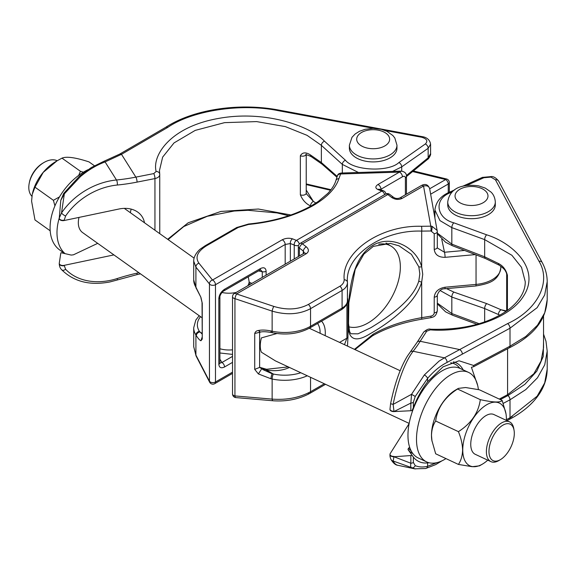 <?xml version="1.0" encoding="UTF-8"?>
<svg xmlns="http://www.w3.org/2000/svg" width="576" height="576" viewBox="0 0 576 576"><rect width="100%" height="100%" fill="white"/><g stroke="black" fill="none" stroke-linecap="round" stroke-linejoin="round"><path stroke-width="0.86" d="M429.653 188.618L429.653 188.64C428.926 186.17 426.888 185.292 423.533 186.026A3.658 2.11 -120 0 0 421.301 185.573L421.301 185.573C425.254 183.442 428.04 184.457 429.653 188.618A3.658 2.491 168.9 0 1 429.653 188.64M475.337 254.599L445.068 257.335C438.523 257.357 434.909 254.693 434.218 249.35L434.218 233.669L430.949 230.983A3.658 0.655 -90.8 0 0 430.783 226.174L431.964 226.246L437.213 230.494L437.285 231.329A3.658 2.11 0 0 1 437.306 231.581L429.667 188.698M354.449 349.351L373.176 334.195C386.741 326.47 402.919 320.962 421.69 317.678L430.949 316.13C432.943 315.641 434.038 314.546 434.218 312.847L434.218 297.166C434.909 291.694 438.523 288.382 445.068 287.222L476.05 284.414A29.282 16.906 0 0 0 500.803 267.718C498.694 281.448 488.117 283.766 475.812 285.977A3.658 0.461 -95.2 0 0 476.05 284.414L476.05 254.873M399.254 245.902L390.37 243.396L373.37 246.362L363.888 254.102L355.205 269.352L348.854 302.753L348.53 323.525L349.603 331.582L350.798 333.749L357.991 333.835L370.814 327.715C387.936 317.275 412.819 300.607 418.81 281.03L419.825 273.83L418.81 266.774L411.386 254.34L398.952 245.772M259.582 367.135L261.648 368.892L258.386 373.932L254.714 369.382L254.714 333.518C255.269 331.726 256.493 330.725 258.386 330.509C261.691 329.782 265.896 329.933 270.994 330.962L272.138 331.207L272.138 311.119A3.658 0.713 -71.5 0 1 273.794 306.41C286.783 310.334 298.303 309.679 308.354 304.452L339.905 286.236C342.698 284.558 344.124 282.384 344.189 279.698C341.374 252.05 380.628 224.942 421.531 226.296L430.783 226.174L423.533 186.026L402.048 198.432C398.599 199.98 395.143 199.67 391.694 197.482A3.658 1.757 -52.8 0 1 393.502 197.287L393.502 197.287C395.366 198.59 397.469 198.821 399.809 197.978L421.301 185.573M259.625 332.273L259.625 367.409L254.714 369.382M259.625 331.524L259.106 332.431L260.496 332.086L258.386 330.509M260.489 332.086C262.642 331.466 266.314 331.632 271.49 332.561L271.49 332.561A3.658 1.022 -78.1 0 1 270.994 330.962M430.949 230.983L421.69 231.106C382.428 229.666 344.743 255.715 347.443 282.42C347.364 285.682 345.578 288.36 342.086 290.448L310.536 308.664L310.536 326.29L342.086 308.074A18.302 10.562 0 0 0 347.407 301.27L347.443 300.622C347.566 297.85 347.746 297.986 347.969 301.032L347.969 336.895L347.501 346.104M347.443 282.42L347.407 301.27L347.443 282.42A3.658 2.736 180 0 0 344.189 279.698M418.81 281.03A3.658 1.958 15.2 0 0 421.69 282.024C415.721 303.732 388.022 323.669 369.936 333.85C353.426 344.138 346.234 338.602 348.35 317.232C348.235 294.79 351.475 260.784 369.95 247.356C388.13 233.122 415.822 245.664 421.69 266.753L422.741 274.298L421.69 282.024L421.733 319.205L430.985 317.65L430.949 316.13M308.354 393.43A3.658 2.11 -120 0 0 309.78 393.408C298.958 399.226 286.726 401.681 273.082 400.774A3.658 1.31 -85.1 0 1 272.138 399.11C286.574 400.169 299.376 397.706 310.536 391.738L324.346 383.76M308.354 304.452A3.658 2.11 -120 0 1 310.536 308.664C299.376 314.482 286.574 315.295 272.138 311.119L234.936 298.656L234.936 395.935A3.658 1.31 94.9 0 0 235.879 397.591L273.082 400.774M437.299 247.421L437.386 248.011L444.506 252.259L464.587 250.445M434.916 212.868L434.124 213.379M262.562 369.454L272.239 373.802A3.658 1.022 101.9 0 0 270.994 378.778L258.386 373.932M289.433 367.438A23.789 13.738 180 0 1 265.954 369.85A3.658 1.022 101.9 0 1 266.702 369.252L265.817 369.065A3.658 1.022 101.9 0 0 265.061 369.662L260.021 367.639M344.47 344.686L346.918 338.162L346.918 303.574M259.344 332.345L254.714 333.518M347.407 301.27A3.658 2.981 6.2 0 1 347.393 301.529L347.443 300.629M475.812 285.977L444.83 288.778A3.658 0.461 -95.2 0 0 445.068 287.222M437.285 310.5A3.658 2.11 180 0 1 437.306 310.759L437.306 310.759A3.658 2.11 180 0 1 434.218 312.847M445.068 257.335A3.658 0.461 -95.2 0 0 444.506 252.259L441.742 239.27M434.218 233.669A3.658 2.11 0 0 0 437.306 231.581L437.306 247.262A3.658 2.11 0 0 1 434.218 249.35M303.293 253.699L303.293 251.006A3.658 1.757 -52.8 0 1 306.288 246.794C309.082 249.358 309.082 251.662 306.288 253.714L236.592 293.954A3.658 0.713 108.5 0 0 234.936 298.656A3.658 2.11 0 0 1 233.597 298.166A3.658 2.11 0 0 1 232.524 296.676L232.524 393.948A3.658 2.11 0 0 0 233.597 395.438A3.658 2.11 0 0 0 234.936 395.935L272.138 399.11L272.138 379.022L270.994 378.778M391.694 197.482L387.814 194.537L302.407 243.842A3.658 2.11 60 0 0 302.004 243.569A3.658 2.11 60 0 0 300.175 243.389A3.658 3.658 0 0 0 298.339 246.557A3.658 2.11 0 0 0 299.412 248.054L303.293 251.006L304.366 253.037M434.916 211.702A3.658 2.11 -120 0 0 434.124 211.867L433.872 212.004M405.396 194.76L405.396 177.811A3.658 2.11 -0 0 0 406.469 176.314L406.469 176.314C406.541 173.419 404.806 171.684 401.27 171.122L401.314 171.122M405.396 177.811C405.23 176.234 404.237 175.896 402.43 176.789A3.658 2.11 -120 0 0 399.434 172.109L401.27 171.122L340.949 173.045L338.94 178.618C335.707 188.417 327.139 197.381 313.243 205.524C295.2 215.662 273.629 221.976 248.515 224.467L248.587 224.006L236.736 227.513L205.186 245.722L200.678 248.803C199.836 249.199 193.536 254.916 193.709 261.101L193.709 260.928M200.923 297.338L202.255 303.235L202.255 339.098L200.923 340.762C199.714 340.272 198.187 338.573 196.33 335.678L195.912 335.016L195.912 355.104A3.658 2.477 152.6 0 0 196.106 356.062L193.709 346.666L195.912 355.104L209.455 381.218L209.455 283.946A3.658 3.082 -38.8 0 1 212.494 280.037L282.19 239.803C285.638 238.126 289.087 237.816 292.536 238.853A3.658 2.419 111.5 0 0 290.354 243.533L285.178 244.483L215.482 284.717A3.658 2.11 -120 0 0 212.897 280.238A3.658 2.11 -120 0 0 212.494 280.037L198.95 263.203A3.658 3.082 141.2 0 0 195.912 267.113L193.709 261.101L193.709 279.972A36.598 21.132 0 0 0 195.912 287.201L200.923 297.338L196.675 289.087A3.658 2.808 -32.2 0 1 196.33 287.863M200.909 297.835L202.255 303.235M202.039 337.406L200.923 340.762M200.527 316.663A32.94 19.015 0 0 0 199.354 331.301L202.039 333.958M202.039 333.274L199.771 331.963A3.658 2.808 147.8 0 0 196.33 335.678M202.039 302.515L202.255 339.098M429.682 188.77L445.666 179.546A3.658 1.152 -76.4 0 1 446.522 178.978L413.345 170.957M292.536 238.853L296.424 240.386L381.83 191.081A3.658 2.419 -68.5 0 1 383.573 190.858L379.692 189.324A3.658 2.419 111.5 0 0 377.942 189.547C375.156 188.122 375.156 186.451 377.942 184.514L399.434 172.109L340.394 173.988A3.658 3.139 -162.6 0 0 337.306 176.076L337.306 176.076C338.162 175.255 336.737 174.146 340.949 173.045M196.106 356.062L209.642 382.183A3.658 2.477 -27.4 0 1 209.455 381.218A3.658 2.11 180 0 0 210.305 381.996A3.658 2.11 180 0 0 215.482 381.996A3.658 2.11 60 0 1 214.726 383.666L232.524 373.392M402.43 176.789L380.369 189.59M259.654 270.245L223.783 290.952A3.658 2.11 -120 0 0 224.539 289.274L260.41 268.567A3.658 2.11 60 0 1 259.654 270.245L260.582 269.885L262.282 271.735L258.458 270.936M219.902 359.237L221.954 362.491L219.938 363.168M219.91 363.132L219.902 362.801A3.658 2.11 180 0 1 218.83 364.298C219.197 367.69 221.098 368.582 224.539 366.977A3.658 2.11 60 0 0 221.954 362.491L232.524 356.386M415.31 468.95L393.142 461.016L393.97 456.746L410.854 463.234L410.854 455.558L393.97 456.746A3.658 2.11 180 0 1 392.4 456.624A3.658 2.11 180 0 1 389.995 454.644L389.995 454.644A3.658 2.11 180 0 1 390.002 454.471M409.126 423.583L390.211 453.586A3.658 2.11 0 0 0 389.995 454.306A3.658 2.11 0 0 0 392.4 456.293A3.658 2.11 0 0 0 393.97 456.415M393.97 411.588L410.854 410.731L410.854 403.063L393.97 411.588A3.658 2.11 180 0 1 392.4 411.466A3.658 2.11 180 0 1 389.995 409.478A3.658 2.11 180 0 1 390.002 409.313M452.088 192.031L450.914 192.564C433.757 198.216 435.665 218.095 453.816 222.818L486.648 234.814C511.387 242.453 540.612 267.941 524.21 295.013C508.493 322.222 458.208 332.352 430.423 329.854L426.708 331.193L420.199 341.287A183.002 51.106 -78.1 0 1 413.143 351.266A3.658 3.053 -142 0 0 410.105 352.231L407.369 356.148C400.241 367.934 394.646 383.796 390.586 403.733L393.142 404.388L411.552 394.294L424.339 374.933L439.049 361.116L444.427 357.84L413.143 351.266A61.38 17.143 101.9 0 0 410.465 355.111A61.38 17.143 101.9 0 0 393.142 404.388L393.97 411.25A3.658 2.11 180 0 1 392.4 411.134A3.658 2.11 180 0 1 389.995 409.147L389.995 409.478M463.385 217.865A23.789 13.738 0 0 0 495.31 204.955L495.31 201.967A23.789 13.738 180 0 1 463.385 214.877A23.789 13.738 180 0 1 447.732 201.967L447.732 204.955A23.789 13.738 0 0 0 463.385 217.865M477.655 385.394L471.42 367.294L473.659 366.689L473.602 365.479L459.043 360.778L443.023 366.84L427.622 381.722A54.9 28.397 115.3 0 0 413.366 407.635L412.092 410.537A3.658 2.11 180 0 1 410.854 410.731M410.854 455.558A3.658 2.11 0 0 0 412.092 455.364L413.366 457.128L413.366 462.463L415.231 465.646C418.874 467.165 423 467.381 427.622 466.301L437.018 462.622M413.366 457.128A54.9 28.397 115.3 0 0 427.622 462.924L429.019 462.737M543.542 334.123L545.983 341.28L547.2 351.166L544.738 364.788L537.494 377.77L525.787 389.592L510.048 399.773L503.273 403.358M506.376 419.681L510.005 417.773L537.156 396.187L544.68 382.932L547.2 369.151L547.2 351.187M473.602 365.479L510.048 346.162L525.787 336.499L537.494 325.217L544.738 312.782L547.2 299.7L547.2 281.714L544.68 294.955L537.156 307.649L510.005 328.205L447.005 362.462C440.251 365.854 433.793 371.146 427.622 378.346L415.231 396.475L413.366 402.293L413.366 407.635M499.284 399.082L507.586 394.668L533.837 373.781L541.102 360.965L543.542 347.63L543.542 316.13M412.898 453.607A50.27 25.999 -64.7 0 1 408.002 449.532L412.092 455.364M408.002 449.532L408.449 448.25A48.614 25.142 115.3 0 0 411.07 450.677M409.702 447.365L408.449 448.25M418.349 396.446L419.602 395.554M430.423 329.854L430.582 329.213C462.168 330.156 487.814 323.87 507.521 310.363C521.59 299.873 525.434 289.325 525.24 281.65L521.532 267.358L511.884 255.269L484.661 239.616L451.829 227.621L439.963 220.594L434.916 210.06L434.916 217.793M437.306 233.093L451.829 244.13L484.661 256.817L498.47 263.513C502.992 265.788 505.973 269.719 507.42 275.299L507.42 310.435M499.925 315.173L484.661 308.549L484.661 321.934M437.306 303.127L451.829 313.553L479.146 323.705M446.501 288.626L453.902 292.111L486.734 303.624A3.658 1.649 -70.7 0 0 484.661 308.549L451.829 297.043L440.086 290.513M397.843 465.293C395.518 465.091 393.221 463.126 390.938 459.396L390.938 459.396A3.658 3.334 -27.7 0 0 393.142 461.016A61.38 17.143 101.9 0 0 397.843 465.293L414.67 468.828L425.635 468.526L435.802 464.566L441.842 460.894M512.215 416.585L507.607 419.141M447.005 362.462A3.658 2.47 63.3 0 0 444.427 357.84L507.607 323.604C537.674 309.83 551.65 282.067 538.992 261.245L495.446 179.806L490.939 177.098L483.854 177.732A3.658 1.901 -114.2 0 0 482.335 177.408L491.674 176.53C493.906 176.573 496.231 178.099 498.65 181.094L542.203 262.541A3.658 2.887 -28.1 0 0 538.992 261.245M498.47 314.446A3.658 2.153 -62.6 0 1 501.12 309.787L505.685 311.249M500.342 399.578L507.953 395.546L524.902 384.307L536.854 371.095L543.211 356.53L543.542 341.51M498.47 263.513A3.658 2.002 120.9 0 0 499.133 265.133L499.133 265.133C505.663 269.82 504.778 270.13 506.268 272.52L506.678 274.025L506.678 310.968L501.12 309.787L486.734 303.624M415.231 465.646A3.658 3.132 112.8 0 1 411.552 467.849C410.674 467.345 410.443 465.804 410.854 463.234A3.658 2.11 180 0 0 413.366 462.463M413.366 402.293A3.658 2.11 0 0 1 410.854 403.063L411.552 394.294L415.231 396.475M373.694 128.369L278.179 110.664C241.474 102.989 192.312 110.434 167.753 127.39L121.486 154.325L105.091 161.928C96.79 164.959 88.618 169.805 80.582 176.465L64.346 193.838L60.782 200.354L59.278 218.016A3.658 2.11 0 0 0 59.263 218.203A3.658 2.11 0 0 0 59.486 218.923A3.658 2.11 0 0 0 64.181 220.19L64.181 220.522A3.658 2.11 180 0 1 59.486 219.262A3.658 2.11 180 0 1 59.263 218.534A3.658 2.11 180 0 1 59.278 218.369M97.697 243.346L73.418 254.822L71.201 255.074L61.092 252.72A3.658 2.11 0 0 0 60.754 253.433L59.278 263.182A3.658 2.11 0 0 0 59.263 263.362A3.658 2.11 0 0 0 59.486 264.089A3.658 2.11 0 0 0 64.181 265.349L65.614 269.258A57.722 44.287 147.8 0 0 110.369 280.361A57.722 44.287 147.8 0 0 117.288 278.518A186.66 143.222 -32.2 0 1 137.052 273.139L138.902 272.722M59.278 263.527A3.658 2.11 -0 0 0 59.263 263.7A3.658 2.11 -0 0 0 59.486 264.42A3.658 2.11 -0 0 0 64.181 265.68M396.965 145.188L396.965 148.176A23.789 13.738 180 0 1 377.302 161.705A23.789 13.738 180 0 1 350.82 152.878A23.789 13.738 180 0 1 349.38 148.176L349.38 145.188L351.986 137.311L355.205 133.942L359.438 131.299L365.09 129.305L373.09 128.362L381.355 129.326L386.978 131.328L392.89 135.54L394.841 138.031L396.965 145.188A23.789 13.738 180 0 1 377.302 158.717A23.789 13.738 180 0 1 350.82 149.89A23.789 13.738 180 0 1 349.38 145.188M406.418 175.522L428.162 157.824L430.582 153.641C431.266 154.49 428.306 159.494 427.622 159.336L427.622 159.336A3.658 2.167 50.9 0 0 428.162 157.824L428.162 148.284L401.71 166.86L392.638 171.396M430.582 144.187L428.162 148.284A3.658 2.354 -125.1 0 0 425.362 143.957C428.119 141.077 426.924 138.852 421.783 137.275L384.948 130.45M64.181 220.522L118.966 209.009A27.454 21.06 -32.2 0 1 142.186 216.785A27.454 21.06 -32.2 0 1 144.482 222.761M113.897 254.902L64.181 265.349M130.32 212.666L131.141 209.102M358.445 172.483L342.324 164.398L321.365 145.339L307.044 135.331L285.314 126.605L256.608 121.594L224.525 122.652L195.214 130.392L174.024 142.92L162.648 157.118L159.48 170.482L159.718 174.01A3.658 2.988 172.4 0 0 156.139 171.49C151.92 155.52 170.194 126.907 218.39 118.454C266.364 109.606 311.184 126.864 324.504 141.199L345.456 160.258C353.664 170.755 388.786 172.253 398.909 162.54L425.362 143.957M310.795 206.122L310.464 205.906C305.834 203.688 302.465 199.98 300.355 194.782L300.355 155.75C302.443 152.222 305.813 151.956 310.464 154.966L321.365 162.54L321.365 145.339A3.658 2.513 -47.7 0 1 324.504 141.199M167.652 239.285L188.179 222.782L220.896 211.442L258.365 209.03L290.93 214.978M159.761 233.654L159.739 174.326C159.782 176.364 158.184 177.782 154.944 178.582L137.052 182.11A186.66 143.222 -32.2 0 1 117.288 185.033A57.722 44.287 147.8 0 0 65.614 216.007L64.181 220.19M60.782 200.354L63.706 193.414L64.346 193.838L61.524 212.933A61.38 47.095 -32.2 0 1 116.482 179.986L105.091 161.928A3.658 2.225 69.1 0 0 103.342 161.561L119.714 154.094A3.658 2.081 62 0 1 121.486 154.325L135.857 177.12L153.742 173.599L156.139 171.49M306.734 194.213L313.38 201.398L315.886 203.047M310.464 205.906A3.658 2.074 -57.5 0 1 313.38 201.398L306.23 190.044M310.464 154.966A3.658 2.218 119.1 0 0 311.314 156.694L322.042 164.153L336.946 177.221M59.278 218.016L61.524 212.933A3.658 1.166 -145.9 0 0 65.614 216.007M61.524 269.561A3.658 2.318 -43.4 0 0 61.697 269.784L61.697 269.784A3.658 2.318 -43.4 0 0 65.614 269.258M59.263 263.362L59.263 263.7C59.357 266.328 60.163 268.351 61.697 269.784C73.843 281.693 89.899 285.754 109.872 281.952L117.158 280.015A3.658 0.742 -107.8 0 0 117.288 278.518M59.292 217.498L59.263 218.534M487.757 460.159A34.661 17.813 -64.9 0 1 482.479 464.09A34.661 17.813 -64.9 0 1 462.758 449.978A34.661 17.813 -64.9 0 1 482.501 407.736A34.661 17.813 -64.9 0 1 505.994 413.806A34.661 17.813 -64.9 0 1 506.383 418.874A34.661 17.813 -64.9 0 1 506.354 420.372M505.994 413.806L502.186 400.442C500.407 402.732 493.114 402.466 480.305 399.65C478.526 412.769 471.233 423.432 458.424 431.647C461.045 437.998 462.434 444.118 462.607 449.993C462.434 455.71 461.045 460.519 458.424 464.429L472.176 466.697L479.513 465.84L482.479 464.09M500.429 459.634L498.895 460.534A21.96 11.282 -64.9 0 1 490.918 461.635A21.96 11.282 -64.9 0 1 486.396 451.598A21.96 11.282 -64.9 0 1 494.633 429.329A21.96 11.282 -64.9 0 1 509.515 421.848A21.96 11.282 -64.9 0 1 513.785 428.674L514.08 430.43A20.131 10.346 115.1 0 0 500.436 426.902A20.131 10.346 115.1 0 0 488.974 451.44A20.131 10.346 115.1 0 0 500.429 459.634A20.131 10.346 115.1 0 0 514.31 433.375A20.131 10.346 115.1 0 0 514.08 430.43M509.515 421.848L493.877 414.533A21.96 11.282 115.1 0 0 478.987 422.014A21.96 11.282 115.1 0 0 470.75 444.283A21.96 11.282 115.1 0 0 475.272 454.32L490.918 461.635M458.424 464.429L435.672 453.787L431.87 440.424A34.661 17.813 -64.9 0 1 431.474 435.355A34.661 17.813 -64.9 0 1 455.378 390.139L458.287 388.433M431.986 441.144L431.489 435.442C431.662 429.725 433.051 424.915 435.672 421.006C437.45 407.887 444.744 397.224 457.553 389.016L458.352 388.39L465.602 387.526L479.434 389.801L502.186 400.442M478.39 389.578A49.414 25.387 115.1 0 0 468.526 372.384A49.414 25.387 115.1 0 0 435.024 389.21A49.414 25.387 115.1 0 0 416.498 439.308A49.414 25.387 115.1 0 0 426.672 461.902A49.414 25.387 115.1 0 0 445.961 458.597M468.526 372.384L459.986 368.388A49.414 25.387 115.1 0 0 426.492 385.214A49.414 25.387 115.1 0 0 407.966 435.319A49.414 25.387 115.1 0 0 418.14 457.913L426.672 461.902M276.905 333.526L261.418 337.889A21.96 11.282 115.1 0 0 260.266 345.874A21.96 11.282 115.1 0 0 261.418 352.217L275.407 360.878L409.162 423.41M458.424 431.647L435.672 421.006M480.305 399.65L457.553 389.016M56.7 161.042L55.318 161.863A34.661 21.996 125.5 0 0 32.342 194.09L34.97 187.164L43.2 172.411L57.01 160.855L61.992 158.141C66.506 156.233 75.514 157.486 89.014 161.899L94.414 165.744M50.191 230.796L34.97 219.946L31.586 201.139L32.206 194.76M57.226 160.733A21.96 13.932 125.5 0 0 43.826 162.576A21.96 13.932 125.5 0 0 29.275 182.995A21.96 13.932 125.5 0 0 28.8 187.402A21.96 13.932 125.5 0 0 31.932 196.294M29.275 182.995L29.506 181.872A20.131 12.773 -54.5 0 1 42.847 163.159L43.826 162.576M83.376 172.21L80.417 171.274L78.725 175.342M59.486 196.906L53.395 200.304L54.929 205.862M64.771 253.591L59.796 250.042A49.414 31.356 -54.5 0 1 50.076 227.758A49.414 31.356 -54.5 0 1 87.941 169.718M65.059 253.656A49.414 31.356 -54.5 0 1 56.988 232.682A49.414 31.356 -54.5 0 1 59.27 217.922M202.039 317.736L82.642 232.61A21.96 13.932 -54.5 0 1 78.322 222.71A21.96 13.932 -54.5 0 1 78.998 217.411M61.992 158.141L80.417 171.274M34.97 187.164L53.395 200.304M348.761 326.786A45.749 26.417 120 0 0 367.999 322.999A45.749 26.417 120 0 0 397.886 282.686A45.749 26.417 120 0 0 390.874 246.024A45.749 26.417 120 0 0 378.698 244.217M386.784 243.137A47.873 27.641 -60 0 1 387.346 243.986M300.175 243.389L385.582 194.083A3.658 2.11 60 0 1 387.41 194.263A3.658 2.11 60 0 1 387.814 194.537A3.658 1.757 127.2 0 1 389.621 194.335L393.502 197.287M232.524 296.676A3.658 3.658 0 0 1 234.36 293.501A3.658 2.11 60 0 1 236.189 293.688A3.658 2.11 60 0 1 236.592 293.954L273.794 306.41M431.539 231.012A3.658 0.994 -82.6 0 0 431.964 226.246M354.967 349.596L372.413 335.873A3.658 2.11 -120 0 0 373.176 334.195M421.531 226.296A3.658 0.655 -90.8 0 1 421.69 231.106L421.69 266.753A3.658 2.16 164.1 0 1 418.81 266.774M309.78 327.967C298.865 333.77 286.481 335.383 272.635 332.798A3.658 1.022 -78.1 0 1 272.138 331.207A36.598 21.132 0 0 0 310.536 326.29A3.658 2.11 60 0 1 309.78 327.967L341.33 309.751A3.658 2.11 60 0 0 342.086 308.074L342.086 290.448A3.658 2.11 -120 0 0 339.905 286.236M310.536 377.302L310.536 391.738A3.658 2.11 -120 0 1 309.78 393.408L325.534 384.314M320.112 333.295A25.618 14.789 120 0 0 317.563 323.474M299.412 255.946L299.412 248.054A3.658 1.757 127.2 0 1 302.407 243.842L306.288 246.794M265.954 369.85L273.391 374.047A32.94 19.015 0 0 0 300.802 372.751M321.552 321.17A29.282 16.906 -60 0 1 325.145 335.65M339.581 342.396L346.918 338.162A3.658 2.11 180 0 0 347.969 336.895M307.274 375.775A36.598 21.132 180 0 1 272.138 379.022A3.658 1.022 101.9 0 1 273.391 374.047M347.969 301.032A3.658 2.11 180 0 1 347.328 302.018M437.285 294.818A3.658 2.11 180 0 1 437.306 295.078A3.658 2.11 180 0 1 434.218 297.166M306.288 253.714A3.658 2.11 -120 0 0 304.056 253.267L304.366 253.166M402.048 198.432A3.658 2.11 -120 0 0 399.809 197.978M298.519 245.448A3.658 2.11 180 0 1 294.235 245.066A3.658 2.419 -68.5 0 1 296.424 240.386A3.658 2.11 60 0 1 296.827 240.581A3.658 2.11 60 0 1 299.297 244.094M449.323 192.269L449.323 182.534A3.658 2.11 180 0 1 448.25 184.025L430.654 194.184M448.25 192.78L448.25 184.025A3.658 2.11 -120 0 0 445.666 179.546L412.61 171.554M232.524 372.154L215.482 381.996L215.482 284.717A3.658 2.11 180 0 1 210.305 284.717A3.658 2.11 180 0 1 209.455 283.946L195.912 267.113L195.912 287.201A3.658 2.808 -32.2 0 0 196.258 288.425L196.675 289.087M313.243 205.524A3.658 2.11 -120 0 0 311.818 205.538C294.242 215.424 273.168 221.58 248.587 224.006M377.942 184.514A3.658 2.11 -120 0 1 380.938 189.194L380.938 189.821M384.653 194.616A3.658 2.11 60 0 0 381.83 191.081L377.942 189.547M248.515 224.467L238.162 227.491L206.611 245.707C197.424 251.431 194.868 257.263 198.95 263.203M232.524 362.369L224.539 366.977M218.83 364.298L218.83 298.548C219.197 294.739 221.098 291.643 224.539 289.274M266.126 275.162L266.126 271.246C265.759 267.854 263.858 266.954 260.41 268.567M285.178 264.161L285.178 244.483A3.658 2.11 60 0 0 282.19 239.803M294.235 258.934L294.235 245.066L290.354 243.533L290.354 261.173M249.113 282.11L251.842 283.414M262.282 277.38L262.282 271.735A3.658 2.11 180 0 0 266.126 271.246M199.354 331.301A3.658 2.808 147.8 0 0 195.912 335.016A36.598 21.132 180 0 1 193.709 327.787L193.709 346.666M338.94 178.618A3.658 3.139 -162.6 0 0 335.851 180.706L337.306 176.076M238.162 227.491A3.658 2.11 -120 0 0 236.736 227.513M206.611 245.707A3.658 2.11 -120 0 0 205.186 245.722M223.783 290.952C222.214 291.578 219.593 295.582 219.902 297.058L219.902 297.058A3.658 2.11 180 0 1 218.83 298.548M490.939 177.098A3.658 1.022 -78.1 0 1 491.674 176.53M453.305 361.865A50.27 25.999 -64.7 0 1 463.183 369.886M459.893 368.345A48.614 25.142 115.3 0 0 450.641 362.794M465.883 204.926A16.474 9.511 0 0 0 486.994 199.246A16.474 9.511 0 0 0 477.151 187.056A16.474 9.511 0 0 0 456.041 192.744A16.474 9.511 0 0 0 465.883 204.926M427.622 462.924L427.622 466.301A3.658 2.894 76.7 0 1 425.635 468.526M507.953 395.546A3.658 1.951 -117.6 0 1 510.005 399.794L510.005 417.773A3.658 1.951 62.4 0 1 509.285 419.429C517.334 415.217 524.246 410.378 530.014 404.914C541.274 394.157 547.006 382.234 547.2 369.151M507.607 323.604A3.658 2.002 63.7 0 1 510.005 328.205L510.005 346.183A3.658 2.002 63.7 0 1 509.206 347.882L509.256 347.861A3.658 2.002 63.7 0 1 509.234 347.868L473.659 366.696M424.339 374.933A3.658 1.454 40.4 0 1 427.622 378.346L427.622 381.722M510.048 399.773A3.658 1.951 -117.6 0 0 507.996 395.518A0.734 0.389 -117.6 0 1 507.586 394.668L507.586 348.682M453.816 222.818A3.658 1.613 110.1 0 0 451.829 227.621L451.829 244.13A3.658 1.57 111.1 0 0 452.477 245.765L445.55 242.237L437.306 233.741M453.902 292.111A3.658 1.649 -70.7 0 0 451.829 297.043L451.829 313.553A3.658 1.598 110.4 0 0 452.52 315.202L445.63 311.868L437.306 303.804M486.648 234.814A3.658 1.613 110.1 0 0 484.661 239.616L484.661 256.817A3.658 1.57 111.1 0 0 485.309 258.451L499.133 265.133M426.708 331.193A3.658 2.837 -147.2 0 0 423.612 332.222L417.103 342.317A3.658 2.837 -147.2 0 1 420.199 341.287L459.677 349.582A3.658 2.203 59.3 0 1 462.319 354.053M483.854 177.732L466.646 185.479M506.009 271.958L505.332 270.806M510.048 346.162A3.658 2.002 63.7 0 1 509.256 347.861C535.018 334.778 546.142 319.126 547.2 299.7M507.42 275.299A3.658 2.11 180 0 1 506.678 274.025M495.446 179.806A3.658 2.887 -28.1 0 1 498.65 181.094M450.914 192.564A3.658 1.901 -114.2 0 0 449.388 192.24L454.759 189.828M423.612 332.222L423.612 332.222C426.391 329.638 428.717 328.63 430.582 329.213M388.649 135.965A16.474 9.511 0 0 0 367.538 130.277A16.474 9.511 0 0 0 357.696 142.466A16.474 9.511 0 0 0 378.806 148.147A16.474 9.511 0 0 0 388.649 135.965M401.71 171.13L401.71 166.86A3.658 2.354 -125.1 0 0 398.909 162.54M342.324 172.994L342.324 164.398A3.658 2.513 -47.7 0 1 345.456 160.258M322.042 164.153A3.658 2.556 131.2 0 1 321.365 162.54L337.198 176.414M154.944 230.22L154.944 178.582A3.658 1.051 -101.2 0 0 153.742 173.599M330.566 190.26L306.23 184.586M117.288 185.033A3.658 1.282 -95.6 0 0 116.482 179.986A183.002 140.407 147.8 0 0 135.857 177.12A3.658 1.051 -101.2 0 1 137.052 182.11M300.355 194.782A3.658 2.11 0 0 0 304.2 194.983A3.658 2.11 0 0 0 306.23 193.097L306.23 154.966M300.355 155.75A3.658 2.11 0 0 0 305.878 154.973M306.23 154.073A3.658 2.11 0 0 0 306.23 154.066L305.618 155.023C306.324 155.326 305.352 153.878 311.314 156.694M140.486 273.852L136.598 274.723A3.658 0.994 -102.6 0 0 137.052 273.139M63.706 193.414L79.438 176.213A3.658 1.058 49.4 0 1 80.582 176.465M119.714 154.094L165.73 127.303A3.658 2.268 57.4 0 1 167.753 127.39M165.73 127.303C193.241 109.361 239.126 102.463 278.791 110.066A3.658 0.842 100.5 0 0 278.179 110.664M278.791 110.066L422.395 136.678A3.658 0.842 100.5 0 0 421.783 137.275M159.739 174.326A3.658 2.988 172.4 0 0 159.718 174.01L159.761 174.643M249.113 284.983L249.113 281.592A20.131 11.621 180 0 1 247.774 285.761M236.203 292.442A20.131 11.621 180 0 1 221.983 292.486M219.902 348.746A20.131 11.621 0 0 0 232.524 349.812M232.524 393.948A3.658 3.658 0 0 0 235.879 397.591M500.803 266.227L500.803 267.718M271.49 332.561L272.635 332.798M341.33 309.751C345.204 307.246 347.227 304.502 347.393 301.529M347.472 299.606L347.443 300.614M444.83 288.778C441.403 288.67 438.898 290.765 437.306 295.078L437.306 310.759C436.032 316.951 432.95 317.066 430.985 317.65M372.413 335.873C386.15 328.046 402.588 322.488 421.733 319.205M437.386 248.011L437.306 247.262M234.36 293.501L304.056 253.267M434.916 211.406L434.124 211.867M298.339 246.557L298.339 256.565M389.621 194.335A3.658 3.658 0 0 0 385.582 194.083M265.817 369.065L259.697 367.301M266.702 369.252L288.288 366.905M406.469 194.141L406.469 176.314M209.642 382.183A3.658 3.658 0 0 0 214.726 383.666M199.181 315.698L195.804 320.083L193.709 327.787M196.258 288.425L193.709 279.972M311.818 205.538L318.276 201.442L327.737 193.486C331.862 189.144 334.562 184.889 335.851 180.706M449.323 182.534A3.658 3.658 0 0 0 446.522 178.978M385.877 193.925A3.658 3.658 0 0 0 383.573 190.858M249.113 283.579L250.452 284.213M219.902 297.058L219.902 362.801M390.938 459.396C390.161 457.567 389.844 455.983 389.995 454.644L389.995 454.306M464.767 319.752L455.911 316.462M495.31 201.967C494.82 195.228 491.335 192.449 490.889 191.974L485.251 188.078L478.656 185.868C465.818 184.09 450.05 185.918 447.732 201.967M452.477 245.765L485.309 258.451M547.2 281.714C547.178 275.126 545.508 268.733 542.203 262.541M462.571 186.307L482.335 177.408M449.388 192.24C440.69 195.955 435.866 201.895 434.916 210.06M417.103 342.317L410.105 352.231M390.586 403.733L389.995 409.147M506.959 420.653L509.285 419.429M452.52 315.202L477.029 324.31M430.582 153.641L430.582 144.353C430.006 139.342 425.808 137.117 422.395 136.678M306.23 183.931L330.998 189.706M306.742 194.227L306.23 193.097M406.469 176.551L427.622 159.336M288.713 215.741L277.056 212.918L248.054 210.298L234.18 211.025L207.274 216.295L183.773 226.555L168.084 239.594M136.598 274.723L117.158 280.015M79.438 176.213L91.26 167.58L103.342 161.561M400.14 370.714L309.298 328.241M124.294 208.375L194.09 258.134M219.902 352.987L232.524 354.398M249.113 281.592L248.278 276.811M385.884 243.144L390.874 246.024"/></g></svg>
